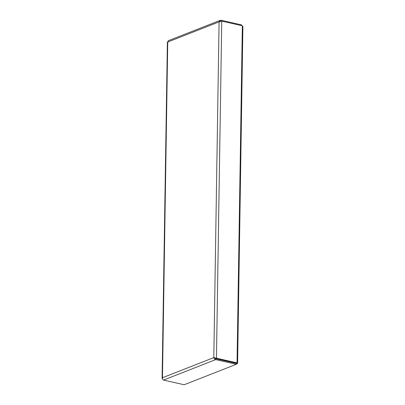 <?xml version="1.0" encoding="UTF-8"?>
<svg xmlns="http://www.w3.org/2000/svg" width="405" height="405" viewBox="0 0 405 405"><rect width="100%" height="100%" fill="white"/><g stroke="black" fill="none" stroke-linecap="round" stroke-linejoin="round"><path stroke-width="0.61" d="M236.328 363.923L237.603 363.422L231.452 362.262M237.603 363.422L242.899 26.34L242.337 26.214M168.176 42.145L167.741 42.029L168.308 40.723L220.214 20.346L219.085 21.875L221.748 21.121L242.342 25.799L237.046 362.855L213.81 357.6C214.022 358.668 214.66 359.336 215.728 359.605L236.323 364.277L184.164 384.75L163.569 380.077C162.775 379.703 162.405 378.928 162.466 377.749L162.106 378.386L162.623 379.055M241.643 25.636L241.653 24.923L221.059 20.25L220.214 20.351M220.376 21.323L221.14 21.181M220.902 21.217L221.059 20.25M213.81 357.6L219.085 21.875L167.741 42.029L162.466 377.749L213.81 357.6L215.895 358.4L236.49 363.072L237.046 362.855M215.895 358.4L216.452 358.177L221.748 21.121M236.323 364.277L236.338 363.371L215.744 358.698L214.397 357.731M215.744 358.698L215.728 359.605L163.569 380.077M167.386 42.085L162.101 378.336"/></g></svg>
